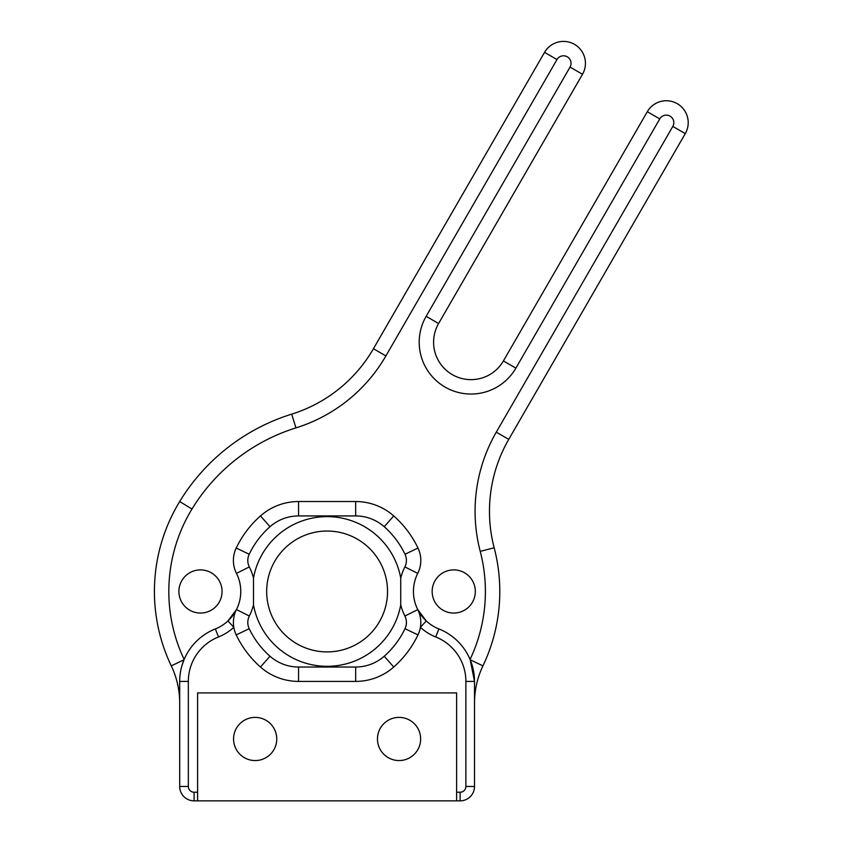 <?xml version="1.0" encoding="UTF-8"?>
<svg xmlns="http://www.w3.org/2000/svg" width="843" height="843" viewBox="0 0 843 843"><rect width="100%" height="100%" fill="white"/><g stroke="black" fill="none" stroke-linecap="round" stroke-linejoin="round"><path stroke-width="1.26" d="M456.621 792.22L456.621 800.85L197.599 800.85L197.599 792.22L194.09 792.22L194.09 800.85L197.599 800.85L194.09 800.85A14.394 14.394 0 0 1 179.696 786.456L179.696 681.407A56.47 56.47 0 0 1 215.334 628.931A40.295 40.295 0 0 0 236.472 609.573L227.926 620.964L233.806 627.287A28.778 28.778 0 0 0 236.219 634.905A100.728 100.728 0 0 0 260.476 667.024A57.556 57.556 0 0 0 298.559 681.407L355.662 681.407A57.556 57.556 0 0 0 393.734 667.024A100.728 100.728 0 0 0 417.991 634.905A28.778 28.778 0 0 0 417.801 609.679A28.778 28.778 0 0 0 417.738 609.573L417.738 609.573A40.295 40.295 0 0 0 426.284 620.964L420.404 627.287A48.926 48.926 0 0 0 435.694 636.95A47.83 47.83 0 0 1 465.884 681.407L465.884 786.456A5.753 5.753 0 0 1 460.13 792.22L456.621 792.22L456.621 692.925L197.599 692.925L197.599 792.22M400.731 604.874L400.731 578.077A74.827 74.827 0 0 0 253.49 578.077L253.49 604.874A74.827 74.827 0 0 0 400.731 604.874A54.679 54.679 0 0 0 404.882 616.033A14.394 14.394 0 0 1 405.009 628.699A86.344 86.344 0 0 1 384.218 656.233A43.172 43.172 0 0 1 355.662 667.024L298.559 667.024A43.172 43.172 0 0 1 270.002 656.233A86.344 86.344 0 0 1 249.201 628.699A14.394 14.394 0 0 1 249.328 616.033L236.472 609.573A40.295 40.295 0 0 0 236.472 573.377A40.295 40.295 0 0 1 236.472 609.573A28.778 28.778 0 0 0 233.806 627.287A48.926 48.926 0 0 1 218.527 636.95L215.334 628.931M456.621 800.85L460.13 800.85A14.394 14.394 0 0 0 474.514 786.456L474.514 681.407A56.47 56.47 0 0 0 438.876 628.931A40.295 40.295 0 0 1 426.284 620.964L417.738 609.573A40.295 40.295 0 0 1 417.738 573.377A28.778 28.778 0 0 0 417.991 548.045A100.728 100.728 0 0 0 393.734 515.927A100.728 100.728 0 0 1 417.991 548.045L405.009 554.251A14.394 14.394 0 0 1 404.882 566.918A54.679 54.679 0 0 0 400.731 578.077M417.801 609.679L417.749 609.584A40.295 40.295 0 0 1 417.738 573.377L404.882 566.918M184.153 659.437A158.294 158.294 0 0 1 191.983 509.035A187.072 187.072 0 0 1 295.956 427.886A158.294 158.294 0 0 0 385.894 355.925L557.002 59.558A7.534 7.534 0 0 1 567.286 56.797A7.534 7.534 0 0 1 570.047 67.092L582.502 74.279L438.602 323.522L582.502 74.279A21.918 21.918 0 0 0 574.483 44.342A21.918 21.918 0 0 0 544.546 52.361L373.438 348.728A143.9 143.9 0 0 1 291.678 414.145A201.456 201.456 0 0 0 179.696 501.532A172.678 172.678 0 0 0 171.15 665.612A172.678 172.678 0 0 0 171.277 665.865A86.344 86.344 0 0 1 179.696 703.062A86.344 86.344 0 0 0 171.277 665.865L184.006 659.795L181.835 666.012M515.874 368.138L659.774 118.895A7.534 7.534 0 0 1 670.059 116.134A7.534 7.534 0 0 1 672.819 126.418L685.275 133.615L508.75 439.361L685.275 133.615A21.918 21.918 0 0 0 677.256 103.678A21.918 21.918 0 0 0 647.308 111.697L503.408 360.941A37.419 37.419 0 0 1 452.301 374.629A37.419 37.419 0 0 1 438.602 323.522L426.147 316.325A51.802 51.802 0 0 0 445.104 387.095A51.802 51.802 0 0 0 515.874 368.138L503.408 360.941M465.884 681.407L474.514 681.407L474.514 786.456L465.884 786.456M494.167 547.75A143.9 143.9 0 0 1 508.75 439.361A143.9 143.9 0 0 0 494.167 547.75A172.678 172.678 0 0 1 483.06 665.612A172.678 172.678 0 0 0 494.167 547.75L480.236 551.396A158.294 158.294 0 0 1 470.067 659.437M482.944 665.865A172.678 172.678 0 0 0 483.06 665.612A172.678 172.678 0 0 1 482.944 665.865A86.344 86.344 0 0 0 474.514 703.062A86.344 86.344 0 0 1 482.944 665.865L470.215 659.795L474.514 681.407M222.057 591.47A21.581 21.581 0 0 0 189.686 572.787A21.581 21.581 0 0 0 189.686 610.163A21.581 21.581 0 0 0 222.057 591.47M475.326 591.47A21.581 21.581 0 0 0 442.944 572.787A21.581 21.581 0 0 0 442.944 610.163A21.581 21.581 0 0 0 475.326 591.47M420.646 738.974A21.581 21.581 0 0 1 388.265 757.667A21.581 21.581 0 0 1 388.265 720.28A21.581 21.581 0 0 1 420.646 738.974M276.746 738.974A21.581 21.581 0 0 1 244.365 757.667A21.581 21.581 0 0 1 244.365 720.28A21.581 21.581 0 0 1 276.746 738.974M384.218 526.717L393.734 515.927A57.556 57.556 0 0 0 355.662 501.532L298.559 501.532A57.556 57.556 0 0 0 260.476 515.927A100.728 100.728 0 0 0 236.219 548.045A28.778 28.778 0 0 0 236.472 573.377L249.328 566.918A14.394 14.394 0 0 1 249.201 554.251A86.344 86.344 0 0 1 270.002 526.717A43.172 43.172 0 0 1 298.559 515.927L355.662 515.927A43.172 43.172 0 0 1 384.218 526.717A86.344 86.344 0 0 1 405.009 554.251M327.105 651.913A60.443 60.443 0 0 1 266.673 591.47A60.443 60.443 0 0 1 327.105 531.037A60.443 60.443 0 0 1 387.548 591.47A60.443 60.443 0 0 1 327.105 651.913M194.09 792.22A5.753 5.753 0 0 1 188.337 786.456L179.696 786.456M188.337 786.456L188.337 681.407L179.696 681.407M188.337 681.407A47.83 47.83 0 0 1 218.527 636.95M435.694 636.95L438.876 628.931M460.13 792.22L460.13 800.85M191.983 509.035L179.696 501.532M295.956 427.886L291.678 414.145M385.894 355.925L373.438 348.728M557.002 59.558L544.546 52.361M570.047 67.092L426.147 316.325M659.774 118.895L647.308 111.697M672.819 126.418L496.285 432.174L508.75 439.361M496.285 432.174A158.294 158.294 0 0 0 480.236 551.396M249.328 616.033A54.679 54.679 0 0 0 253.49 604.874M253.49 578.077A54.679 54.679 0 0 0 249.328 566.918M404.882 616.033L417.77 609.626M236.219 634.905L249.201 628.699M249.201 554.251L236.219 548.045M270.002 526.717L260.476 515.927M298.559 515.927L298.559 501.532M355.662 515.927L355.662 501.532M405.009 628.699L417.991 634.905M384.218 656.233L393.734 667.024M355.662 667.024L355.662 681.407M298.559 667.024L298.559 681.407M270.002 656.233L260.476 667.024"/></g></svg>
